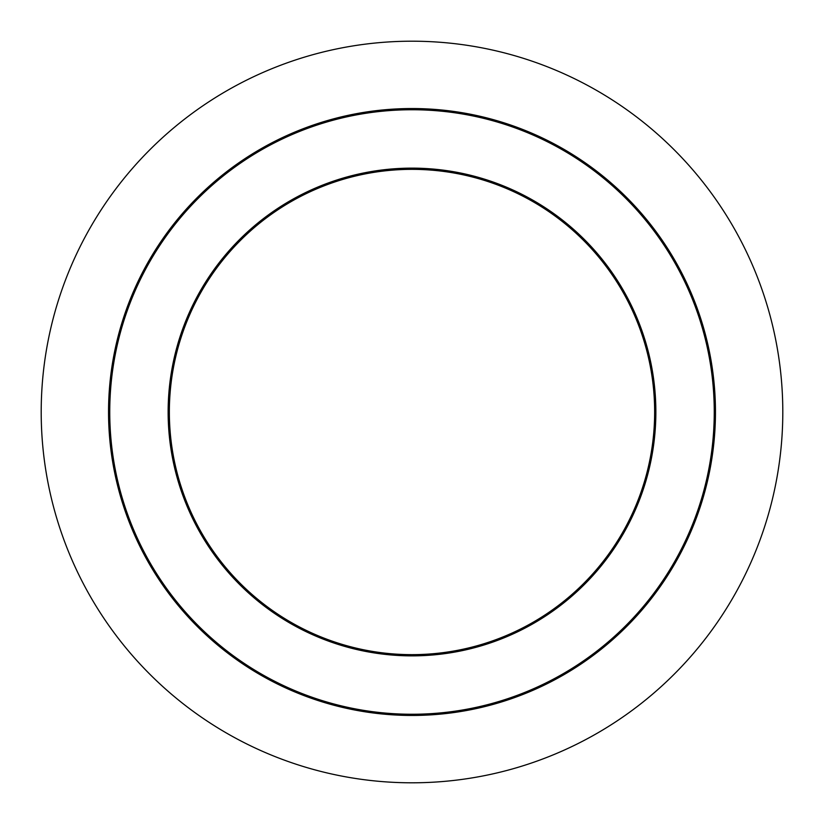 <?xml version="1.0" encoding="UTF-8"?>
<svg xmlns="http://www.w3.org/2000/svg" width="824" height="824" viewBox="0 0 824 824"><rect width="100%" height="100%" fill="white"/><g stroke="black" fill="none" stroke-linecap="round" stroke-linejoin="round"><path stroke-width="1.24" d="M169.353 412A242.647 242.647 0 0 1 412 169.353A242.647 242.647 0 0 1 654.647 412A242.647 242.647 0 0 1 412 654.647A242.647 242.647 0 0 1 169.353 412A242.647 242.647 0 0 0 412 654.647A242.647 242.647 0 0 0 654.647 412M41.2 412A370.8 370.8 0 0 1 412 41.2A370.8 370.8 0 0 1 782.8 412A370.8 370.8 0 0 1 412 782.8A370.8 370.8 0 0 1 41.2 412M715.459 412A303.459 303.459 0 0 1 412 715.459A303.459 303.459 0 0 1 108.541 412A303.459 303.459 0 0 1 412 108.541A303.459 303.459 0 0 1 715.459 412M714.254 412A302.253 302.253 0 0 1 412 714.254A302.253 302.253 0 0 1 109.746 412A302.253 302.253 0 0 1 412 109.746A302.253 302.253 0 0 1 714.254 412M655.863 412A243.863 243.863 0 0 1 412 655.863A243.863 243.863 0 0 1 168.137 412A243.863 243.863 0 0 1 412 168.137A243.863 243.863 0 0 1 655.863 412"/></g></svg>
